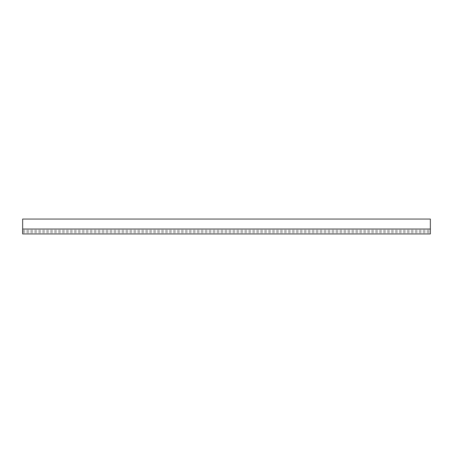 <?xml version="1.0" encoding="UTF-8"?>
<svg xmlns="http://www.w3.org/2000/svg" width="453" height="453" viewBox="0 0 453 453"><rect width="100%" height="100%" fill="white"/><g stroke="black" fill="none" stroke-linecap="round" stroke-linejoin="round"><path stroke-width="0.34" stroke-dasharray="2.27 1.7" d="M22.65 233.941L22.65 219.059L430.35 219.059L430.35 233.941M22.65 229.048L430.35 229.048M22.65 231.494L430.35 231.494M22.65 230.271L430.35 230.271M22.65 232.717L430.35 232.717"/><path stroke-width="0.68" d="M430.35 229.048L430.35 233.941L22.65 233.941L22.65 229.048L430.35 229.048L430.35 219.059L22.65 219.059L22.65 229.048"/></g></svg>
